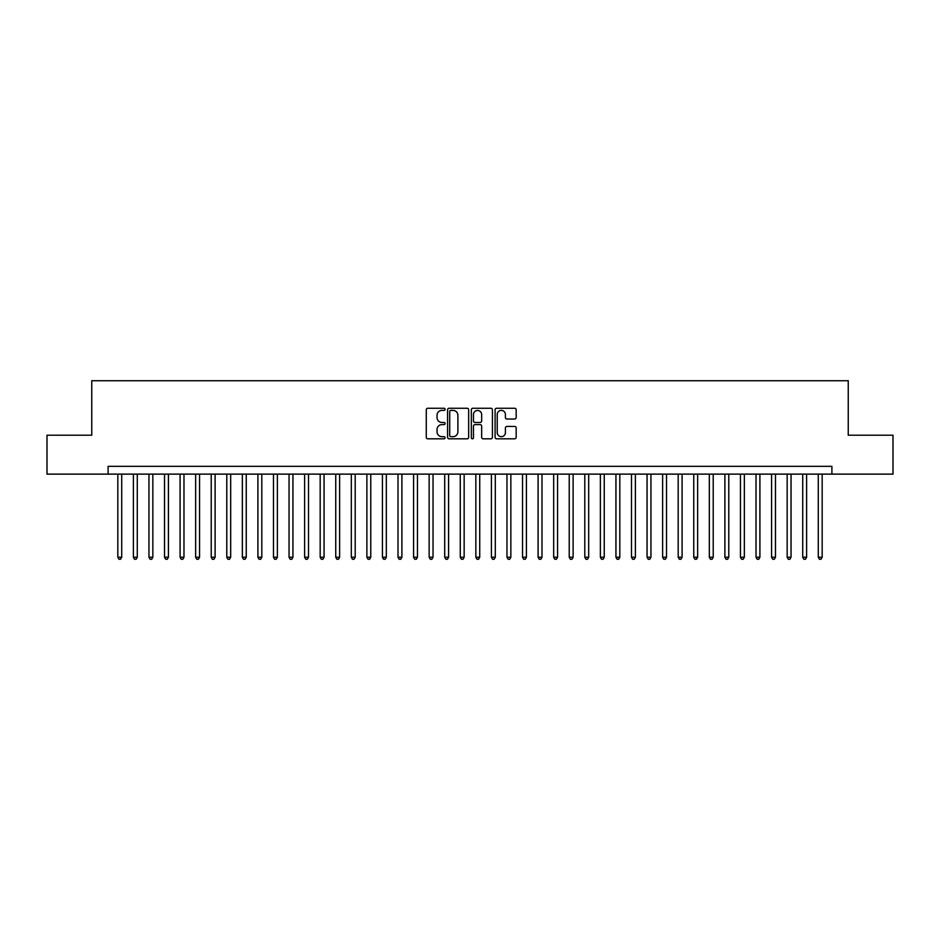 <?xml version="1.0" encoding="UTF-8"?>
<svg xmlns="http://www.w3.org/2000/svg" width="940" height="940" viewBox="0 0 940 940"><rect width="100%" height="100%" fill="white"/><g stroke="black" fill="none" stroke-linecap="round" stroke-linejoin="round"><path stroke-width="1.41" d="M445.09 409.323A1.069 1.069 0 0 0 444.021 408.254L427.794 408.254A1.528 1.528 0 0 0 426.267 409.781L426.267 437.288A1.528 1.528 0 0 0 427.794 438.815L444.021 438.815A1.069 1.069 0 0 0 445.09 437.746A1.069 1.069 0 0 0 444.021 436.677L441.929 436.677A4.888 4.888 0 0 1 437.041 431.789L437.041 429.498A4.888 4.888 0 0 1 441.929 424.61L444.021 424.61A1.069 1.069 0 0 0 445.09 423.541A1.069 1.069 0 0 0 444.021 422.471L441.929 422.471A4.888 4.888 0 0 1 437.041 417.583L437.041 415.28A4.888 4.888 0 0 1 441.929 410.392L444.021 410.392A1.069 1.069 0 0 0 445.09 409.323M514.65 419.029A1.528 1.528 0 0 0 516.178 417.501L516.178 409.781A1.528 1.528 0 0 0 514.65 408.254L496.626 408.254A1.528 1.528 0 0 0 495.098 409.781L495.098 437.288A1.528 1.528 0 0 0 496.626 438.815L514.65 438.815A1.528 1.528 0 0 0 516.178 437.288L516.178 427.97A1.528 1.528 0 0 0 514.65 426.443L506.942 426.443A1.528 1.528 0 0 0 505.414 427.97L505.414 432.588A4.089 4.089 0 0 1 501.326 436.677A4.089 4.089 0 0 1 497.237 432.588L497.237 414.481A4.089 4.089 0 0 1 501.326 410.392A4.089 4.089 0 0 1 505.414 414.481L505.414 417.501A1.528 1.528 0 0 0 506.942 419.029L514.65 419.029M108.1 474.124L47 474.124L47 435.208L91.756 435.208L91.756 380.735L848.244 380.735L848.244 435.208L893 435.208L893 474.124L831.9 474.124L831.9 466.346L108.1 466.346L108.1 474.124L831.9 474.124M468.661 409.781A1.528 1.528 0 0 0 467.133 408.254L449.109 408.254A1.528 1.528 0 0 0 447.581 409.781L447.581 437.288A1.528 1.528 0 0 0 449.109 438.815L467.133 438.815A1.528 1.528 0 0 0 468.661 437.288L468.661 409.781M472.867 408.254L490.892 408.254A1.528 1.528 0 0 1 492.419 409.781L492.419 437.288A1.528 1.528 0 0 1 490.892 438.815L483.184 438.815A1.528 1.528 0 0 1 481.656 437.288L481.656 426.137A1.528 1.528 0 0 0 480.117 424.61L475.005 424.61A1.528 1.528 0 0 0 473.478 426.137L473.478 437.746A1.069 1.069 0 0 1 472.409 438.815A1.069 1.069 0 0 1 471.339 437.746L471.339 409.781A1.528 1.528 0 0 1 472.867 408.254M450.789 410.392A1.069 1.069 0 0 0 449.72 411.462L449.72 435.608A1.069 1.069 0 0 0 450.789 436.677L452.998 436.677A4.888 4.888 0 0 0 457.886 431.789L457.886 415.28A4.888 4.888 0 0 0 452.998 410.392L450.789 410.392M481.656 414.564A4.089 4.089 0 0 0 477.567 410.474A4.089 4.089 0 0 0 473.478 414.564L473.478 420.944A1.528 1.528 0 0 0 475.005 422.471L480.117 422.471A1.528 1.528 0 0 0 481.656 420.944L481.656 414.564M117.829 474.124L117.829 557.244L121.718 557.244L121.718 474.124M121.718 557.244L120.543 559.265L118.992 559.265L117.829 557.244M133.386 474.124L133.386 557.244L137.287 557.244L137.287 474.124M137.287 557.244L136.112 559.265L134.561 559.265L133.386 557.244M148.955 474.124L148.955 557.244L152.844 557.244L152.844 474.124M152.844 557.244L151.681 559.265L150.118 559.265L148.955 557.244M164.524 474.124L164.524 557.244L168.413 557.244L168.413 474.124M168.413 557.244L167.25 559.265L165.687 559.265L164.524 557.244M180.092 474.124L180.092 557.244L183.982 557.244L183.982 474.124M183.982 557.244L182.807 559.265L181.255 559.265L180.092 557.244M195.649 474.124L195.649 557.244L199.55 557.244L199.55 474.124M199.55 557.244L198.375 559.265L196.824 559.265L195.649 557.244M211.218 474.124L211.218 557.244L215.107 557.244L215.107 474.124M215.107 557.244L213.944 559.265L212.381 559.265L211.218 557.244M226.787 474.124L226.787 557.244L230.676 557.244L230.676 474.124M230.676 557.244L229.513 559.265L227.95 559.265L226.787 557.244M242.356 474.124L242.356 557.244L246.245 557.244L246.245 474.124M246.245 557.244L245.07 559.265L243.519 559.265L242.356 557.244M257.913 474.124L257.913 557.244L261.813 557.244L261.813 474.124M261.813 557.244L260.639 559.265L259.088 559.265L257.913 557.244M273.481 474.124L273.481 557.244L277.37 557.244L277.37 474.124M277.37 557.244L276.207 559.265L274.644 559.265L273.481 557.244M289.05 474.124L289.05 557.244L292.939 557.244L292.939 474.124M292.939 557.244L291.776 559.265L290.213 559.265L289.05 557.244M304.619 474.124L304.619 557.244L308.508 557.244L308.508 474.124M308.508 557.244L307.333 559.265L305.782 559.265L304.619 557.244M320.176 474.124L320.176 557.244L324.065 557.244L324.065 474.124M324.065 557.244L322.902 559.265L321.351 559.265L320.176 557.244M335.745 474.124L335.745 557.244L339.634 557.244L339.634 474.124M339.634 557.244L338.471 559.265L336.908 559.265L335.745 557.244M351.313 474.124L351.313 557.244L355.203 557.244L355.203 474.124M355.203 557.244L354.039 559.265L352.477 559.265L351.313 557.244M366.882 474.124L366.882 557.244L370.771 557.244L370.771 474.124M370.771 557.244L369.596 559.265L368.045 559.265L366.882 557.244M382.439 474.124L382.439 557.244L386.328 557.244L386.328 474.124M386.328 557.244L385.165 559.265L383.614 559.265L382.439 557.244M398.008 474.124L398.008 557.244L401.897 557.244L401.897 474.124M401.897 557.244L400.734 559.265L399.171 559.265L398.008 557.244M413.577 474.124L413.577 557.244L417.466 557.244L417.466 474.124M417.466 557.244L416.303 559.265L414.74 559.265L413.577 557.244M429.145 474.124L429.145 557.244L433.035 557.244L433.035 474.124M433.035 557.244L431.86 559.265L430.309 559.265L429.145 557.244M444.702 474.124L444.702 557.244L448.591 557.244L448.591 474.124M448.591 557.244L447.428 559.265L445.877 559.265L444.702 557.244M460.271 474.124L460.271 557.244L464.16 557.244L464.16 474.124M464.16 557.244L462.997 559.265L461.434 559.265L460.271 557.244M475.84 474.124L475.84 557.244L479.729 557.244L479.729 474.124M479.729 557.244L478.566 559.265L477.003 559.265L475.84 557.244M491.409 474.124L491.409 557.244L495.298 557.244L495.298 474.124M495.298 557.244L494.123 559.265L492.572 559.265L491.409 557.244M506.966 474.124L506.966 557.244L510.855 557.244L510.855 474.124M510.855 557.244L509.691 559.265L508.14 559.265L506.966 557.244M522.534 474.124L522.534 557.244L526.423 557.244L526.423 474.124M526.423 557.244L525.26 559.265L523.697 559.265L522.534 557.244M538.103 474.124L538.103 557.244L541.992 557.244L541.992 474.124M541.992 557.244L540.829 559.265L539.266 559.265L538.103 557.244M553.672 474.124L553.672 557.244L557.561 557.244L557.561 474.124M557.561 557.244L556.386 559.265L554.835 559.265L553.672 557.244M569.229 474.124L569.229 557.244L573.118 557.244L573.118 474.124M573.118 557.244L571.955 559.265L570.404 559.265L569.229 557.244M584.798 474.124L584.798 557.244L588.687 557.244L588.687 474.124M588.687 557.244L587.524 559.265L585.961 559.265L584.798 557.244M600.366 474.124L600.366 557.244L604.255 557.244L604.255 474.124M604.255 557.244L603.092 559.265L601.529 559.265L600.366 557.244M615.935 474.124L615.935 557.244L619.824 557.244L619.824 474.124M619.824 557.244L618.649 559.265L617.098 559.265L615.935 557.244M631.492 474.124L631.492 557.244L635.381 557.244L635.381 474.124M635.381 557.244L634.218 559.265L632.667 559.265L631.492 557.244M647.061 474.124L647.061 557.244L650.95 557.244L650.95 474.124M650.95 557.244L649.787 559.265L648.224 559.265L647.061 557.244M662.63 474.124L662.63 557.244L666.519 557.244L666.519 474.124M666.519 557.244L665.356 559.265L663.793 559.265L662.63 557.244M678.187 474.124L678.187 557.244L682.087 557.244L682.087 474.124M682.087 557.244L680.913 559.265L679.361 559.265L678.187 557.244M693.755 474.124L693.755 557.244L697.644 557.244L697.644 474.124M697.644 557.244L696.481 559.265L694.93 559.265L693.755 557.244M709.324 474.124L709.324 557.244L713.213 557.244L713.213 474.124M713.213 557.244L712.05 559.265L710.487 559.265L709.324 557.244M724.893 474.124L724.893 557.244L728.782 557.244L728.782 474.124M728.782 557.244L727.619 559.265L726.056 559.265L724.893 557.244M740.45 474.124L740.45 557.244L744.351 557.244L744.351 474.124M744.351 557.244L743.176 559.265L741.625 559.265L740.45 557.244M756.019 474.124L756.019 557.244L759.908 557.244L759.908 474.124M759.908 557.244L758.745 559.265L757.193 559.265L756.019 557.244M771.587 474.124L771.587 557.244L775.477 557.244L775.477 474.124M775.477 557.244L774.313 559.265L772.75 559.265L771.587 557.244M787.156 474.124L787.156 557.244L791.045 557.244L791.045 474.124M791.045 557.244L789.882 559.265L788.319 559.265L787.156 557.244M802.713 474.124L802.713 557.244L806.614 557.244L806.614 474.124M806.614 557.244L805.439 559.265L803.888 559.265L802.713 557.244M818.282 474.124L818.282 557.244L822.171 557.244L822.171 474.124M822.171 557.244L821.008 559.265L819.457 559.265L818.282 557.244"/></g></svg>
